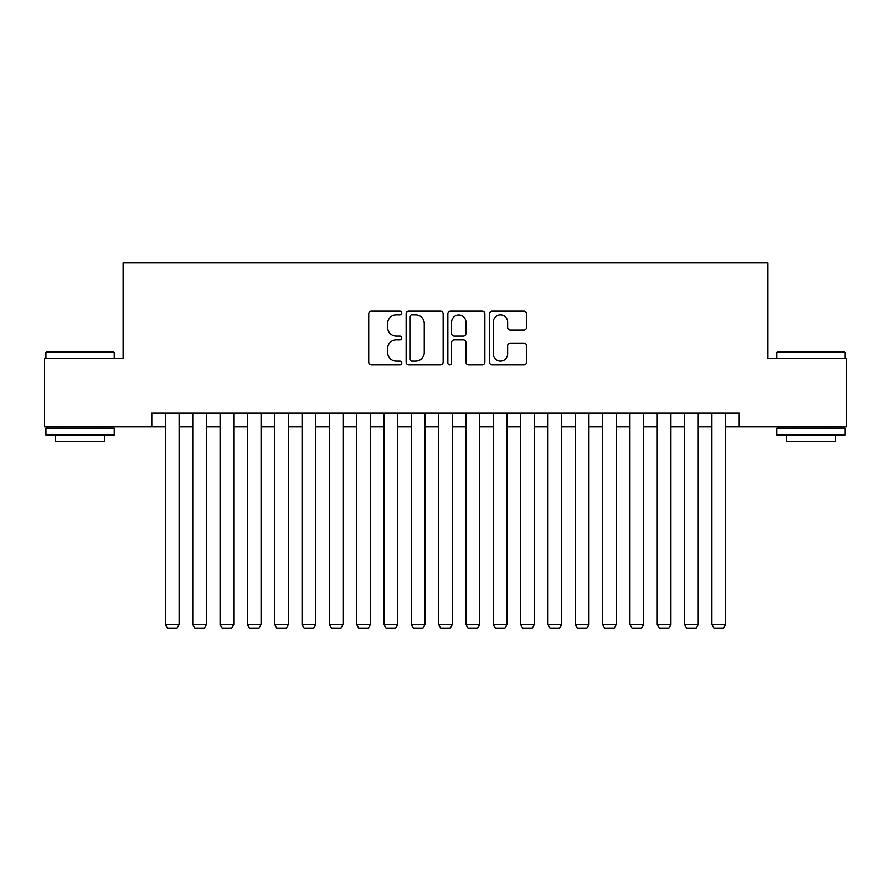 <?xml version="1.0" encoding="UTF-8"?>
<svg xmlns="http://www.w3.org/2000/svg" width="891" height="891" viewBox="0 0 891 891"><rect width="100%" height="100%" fill="white"/><g stroke="black" fill="none" stroke-linecap="round" stroke-linejoin="round"><path stroke-width="1.34" d="M401.785 313.042A1.882 1.882 0 0 0 399.914 311.171L371.413 311.171A2.684 2.684 0 0 0 368.729 313.855L368.729 362.125A2.684 2.684 0 0 0 371.413 364.809L399.914 364.809A1.882 1.882 0 0 0 401.785 362.927A1.882 1.882 0 0 0 399.914 361.055L396.217 361.055A8.587 8.587 0 0 1 387.641 352.468L387.641 348.448A8.587 8.587 0 0 1 396.217 339.861L399.914 339.861A1.882 1.882 0 0 0 401.785 337.99A1.882 1.882 0 0 0 399.914 336.107L396.217 336.107A8.587 8.587 0 0 1 387.641 327.532L387.641 323.511A8.587 8.587 0 0 1 396.217 314.924L399.914 314.924A1.882 1.882 0 0 0 401.785 313.042M523.875 330.082A2.684 2.684 0 0 0 526.559 327.398L526.559 313.855A2.684 2.684 0 0 0 523.875 311.171L492.233 311.171A2.684 2.684 0 0 0 489.549 313.855L489.549 362.125A2.684 2.684 0 0 0 492.233 364.809L523.875 364.809A2.684 2.684 0 0 0 526.559 362.125L526.559 345.764A2.684 2.684 0 0 0 523.875 343.08L510.331 343.08A2.684 2.684 0 0 0 507.647 345.764L507.647 353.883A7.173 7.173 0 0 1 500.475 361.055A7.173 7.173 0 0 1 493.302 353.883L493.302 322.096A7.173 7.173 0 0 1 500.475 314.924A7.173 7.173 0 0 1 507.647 322.096L507.647 327.398A2.684 2.684 0 0 0 510.331 330.082L523.875 330.082M151.793 426.789L44.55 426.789L44.55 358.483L123.103 358.483L123.103 262.856L767.897 262.856L767.897 358.483L846.45 358.483L846.45 426.789L739.207 426.789L739.207 413.123L151.793 413.123L151.793 426.789L165.448 426.789M443.15 313.855A2.684 2.684 0 0 0 440.477 311.171L408.824 311.171A2.684 2.684 0 0 0 406.14 313.855L406.14 362.125A2.684 2.684 0 0 0 408.824 364.809L440.477 364.809A2.684 2.684 0 0 0 443.15 362.125L443.15 313.855M450.523 311.171L482.176 311.171A2.684 2.684 0 0 1 484.86 313.855L484.86 362.125A2.684 2.684 0 0 1 482.176 364.809L468.633 364.809A2.684 2.684 0 0 1 465.948 362.125L465.948 342.545A2.684 2.684 0 0 0 463.264 339.861L454.287 339.861A2.684 2.684 0 0 0 451.603 342.545L451.603 362.927A1.882 1.882 0 0 1 449.721 364.809A1.882 1.882 0 0 1 447.85 362.927L447.85 313.855A2.684 2.684 0 0 1 450.523 311.171M179.113 426.789L192.768 426.789M206.434 426.789L220.088 426.789M233.754 426.789L247.42 426.789M261.074 426.789L274.74 426.789M288.394 426.789L302.06 426.789M315.726 426.789L329.38 426.789M343.046 426.789L356.701 426.789M370.366 426.789L384.021 426.789M397.687 426.789L411.352 426.789M425.007 426.789L438.673 426.789M452.327 426.789L465.993 426.789M479.648 426.789L493.313 426.789M506.979 426.789L520.634 426.789M534.299 426.789L547.954 426.789M561.62 426.789L575.274 426.789M588.94 426.789L602.606 426.789M616.26 426.789L629.926 426.789M643.58 426.789L657.246 426.789M670.912 426.789L684.566 426.789M698.232 426.789L711.887 426.789M725.552 426.789L739.207 426.789M411.776 314.924A1.882 1.882 0 0 0 409.893 316.806L409.893 359.173A1.882 1.882 0 0 0 411.776 361.055L415.663 361.055A8.587 8.587 0 0 0 424.25 352.468L424.25 323.511A8.587 8.587 0 0 0 415.663 314.924L411.776 314.924M465.948 322.23A7.173 7.173 0 0 0 458.776 315.058A7.173 7.173 0 0 0 451.603 322.23L451.603 333.423A2.684 2.684 0 0 0 454.287 336.107L463.264 336.107A2.684 2.684 0 0 0 465.948 333.423L465.948 322.23M179.113 413.123L179.113 624.591L165.448 624.591L165.448 413.123M179.113 624.591L177.064 628.144L167.497 628.144L165.448 624.591M46.733 351.644L113.402 351.644L114.226 352.468L45.92 352.468L46.733 351.644M80.067 434.986L45.92 434.986L45.92 428.148L114.226 428.148L114.226 434.986L80.067 434.986M104.659 434.986L104.659 441.268L55.476 441.268L55.476 434.986M777.598 351.644L844.267 351.644L845.08 352.468L776.774 352.468L777.598 351.644M810.933 434.986L776.774 434.986L776.774 428.148L845.08 428.148L845.08 434.986L810.933 434.986M835.524 434.986L835.524 441.268L786.341 441.268L786.341 434.986M206.434 413.123L206.434 624.591L192.768 624.591L192.768 413.123M206.434 624.591L204.384 628.144L194.817 628.144L192.768 624.591M233.754 413.123L233.754 624.591L220.088 624.591L220.088 413.123M233.754 624.591L231.705 628.144L222.137 628.144L220.088 624.591M261.074 413.123L261.074 624.591L247.42 624.591L247.42 413.123M261.074 624.591L259.025 628.144L249.469 628.144L247.42 624.591M288.394 413.123L288.394 624.591L274.74 624.591L274.74 413.123M288.394 624.591L286.345 628.144L276.789 628.144L274.74 624.591M315.726 413.123L315.726 624.591L302.06 624.591L302.06 413.123M315.726 624.591L313.677 628.144L304.109 628.144L302.06 624.591M343.046 413.123L343.046 624.591L329.38 624.591L329.38 413.123M343.046 624.591L340.997 628.144L331.43 628.144L329.38 624.591M370.366 413.123L370.366 624.591L356.701 624.591L356.701 413.123M370.366 624.591L368.317 628.144L358.75 628.144L356.701 624.591M397.687 413.123L397.687 624.591L384.021 624.591L384.021 413.123M397.687 624.591L395.637 628.144L386.07 628.144L384.021 624.591M425.007 413.123L425.007 624.591L411.352 624.591L411.352 413.123M425.007 624.591L422.958 628.144L413.402 628.144L411.352 624.591M452.327 413.123L452.327 624.591L438.673 624.591L438.673 413.123M452.327 624.591L450.278 628.144L440.722 628.144L438.673 624.591M479.648 413.123L479.648 624.591L465.993 624.591L465.993 413.123M479.648 624.591L477.598 628.144L468.042 628.144L465.993 624.591M506.979 413.123L506.979 624.591L493.313 624.591L493.313 413.123M506.979 624.591L504.93 628.144L495.363 628.144L493.313 624.591M534.299 413.123L534.299 624.591L520.634 624.591L520.634 413.123M534.299 624.591L532.25 628.144L522.683 628.144L520.634 624.591M561.62 413.123L561.62 624.591L547.954 624.591L547.954 413.123M561.62 624.591L559.57 628.144L550.003 628.144L547.954 624.591M588.94 413.123L588.94 624.591L575.274 624.591L575.274 413.123M588.94 624.591L586.891 628.144L577.323 628.144L575.274 624.591M616.26 413.123L616.26 624.591L602.606 624.591L602.606 413.123M616.26 624.591L614.211 628.144L604.655 628.144L602.606 624.591M643.58 413.123L643.58 624.591L629.926 624.591L629.926 413.123M643.58 624.591L641.531 628.144L631.975 628.144L629.926 624.591M670.912 413.123L670.912 624.591L657.246 624.591L657.246 413.123M670.912 624.591L668.863 628.144L659.295 628.144L657.246 624.591M698.232 413.123L698.232 624.591L684.566 624.591L684.566 413.123M698.232 624.591L696.183 628.144L686.616 628.144L684.566 624.591M725.552 413.123L725.552 624.591L711.887 624.591L711.887 413.123M725.552 624.591L723.503 628.144L713.936 628.144L711.887 624.591M45.92 358.483L45.92 352.468M61.49 428.148L61.49 426.789M98.645 428.148L98.645 426.789M114.226 358.483L114.226 352.468M776.774 358.483L776.774 352.468M792.355 428.148L792.355 426.789M829.51 428.148L829.51 426.789M845.08 358.483L845.08 352.468"/></g></svg>
